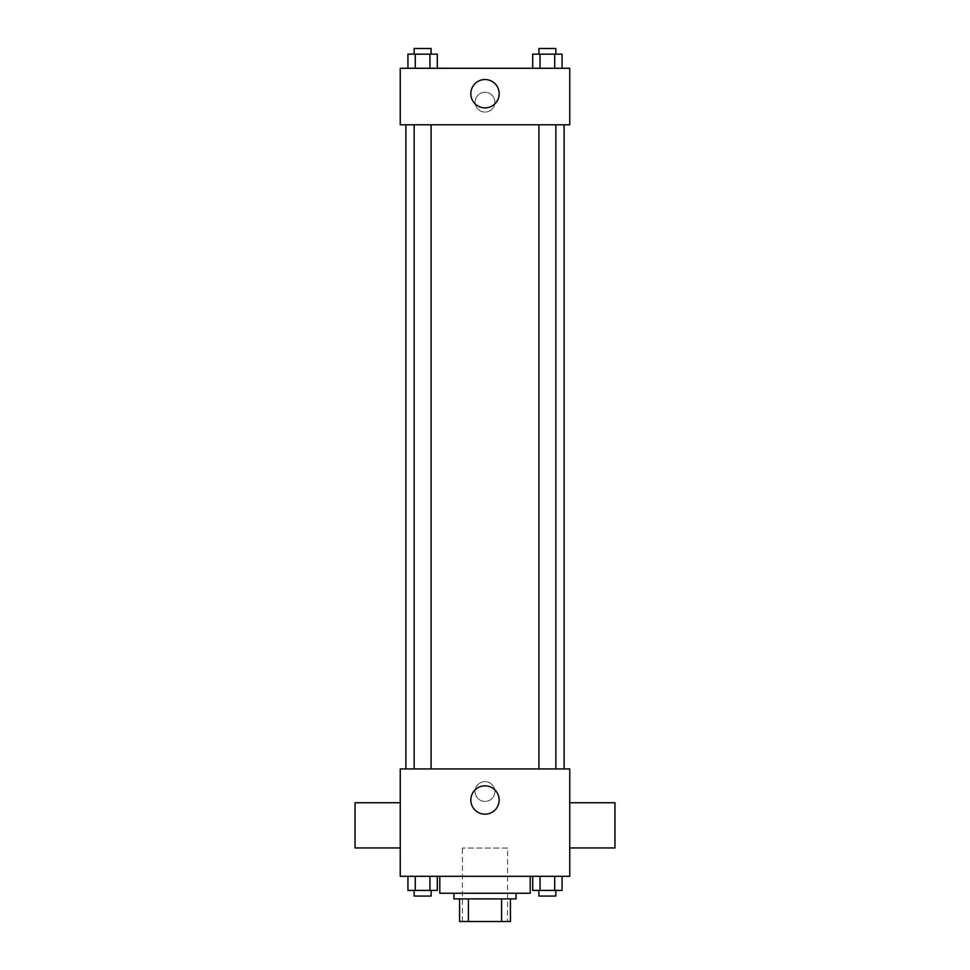 <?xml version="1.0" encoding="UTF-8"?>
<svg xmlns="http://www.w3.org/2000/svg" width="970" height="970" viewBox="0 0 970 970"><rect width="100%" height="100%" fill="white"/><g stroke="black" fill="none" stroke-linecap="round" stroke-linejoin="round"><path stroke-width="0.73" stroke-dasharray="4.85 3.64" d="M507.601 848.047L462.399 848.047L507.601 848.047L507.601 921.5L462.399 921.5L507.601 921.5M468.425 921.5L459.574 921.5L459.574 898.899L468.425 898.899L468.425 921.5L510.426 921.5M501.575 898.899L468.425 898.899L501.575 898.899L501.575 921.5M468.425 898.899L459.574 898.899M453.924 898.899L516.076 898.899M485 893.249L453.924 893.249L485 893.249M530.202 893.249L439.798 893.249M530.202 876.298L439.798 876.298L530.202 876.298M407.933 876.298L407.933 890.424L415.281 890.424L407.933 890.424L415.281 890.424L415.281 876.298L429.965 876.298L407.933 876.298L437.3 876.298L415.281 876.298L415.281 890.424L437.3 890.424L429.965 890.424L437.3 890.424L437.3 876.298L429.965 876.298L437.3 876.298L429.965 876.298L429.965 890.424L415.281 890.424L429.965 890.424L429.965 876.298L437.3 876.298L415.281 876.298L437.3 876.298M400.246 876.298L569.754 876.298L569.754 768.931L400.246 768.931L400.246 876.298M532.7 876.298L532.7 890.424L540.035 890.424L532.7 890.424L540.035 890.424L540.035 876.298L554.719 876.298L532.7 876.298L562.066 876.298L540.035 876.298L540.035 890.424L562.066 890.424L554.719 890.424L562.066 890.424L562.066 876.298L554.719 876.298L562.066 876.298L554.719 876.298L554.719 890.424L540.035 890.424L554.719 890.424L554.719 876.298L562.066 876.298L540.035 876.298L562.066 876.298M494.894 791.544A9.894 9.894 0 0 0 480.053 782.972A9.894 9.894 0 0 0 480.053 800.104A9.894 9.894 0 0 0 494.894 791.544A9.894 9.894 0 0 0 480.053 782.972A9.894 9.894 0 0 0 480.053 800.104A9.894 9.894 0 0 0 494.894 791.544M564.103 768.931L405.896 768.931L564.103 768.931M431.092 768.931L414.141 768.931L431.092 768.931L414.141 768.931L431.092 768.931L431.092 124.778L414.141 124.778L431.092 124.778M555.858 768.931L538.908 768.931L555.858 768.931L538.908 768.931L555.858 768.931L555.858 124.778L538.908 124.778L555.858 124.778M400.246 847.95L400.246 802.748L400.246 847.95M569.754 802.748L569.754 847.95L569.754 802.748M614.956 802.748L614.956 847.95M355.044 847.95L355.044 802.748M499.174 800.02A14.174 14.174 0 0 1 477.919 812.29A14.174 14.174 0 0 1 477.919 787.737A14.174 14.174 0 0 1 499.174 800.02M564.103 124.778L405.896 124.778L564.103 124.778M400.246 124.778L569.754 124.778L569.754 68.276L400.246 68.276L400.246 124.778M494.894 102.177A9.894 9.894 0 0 0 480.053 93.617A9.894 9.894 0 0 0 480.053 110.738A9.894 9.894 0 0 0 494.894 102.177A9.894 9.894 0 0 0 480.053 93.617A9.894 9.894 0 0 0 480.053 110.738A9.894 9.894 0 0 0 494.894 102.177M407.933 68.276L407.933 54.15L415.281 54.15L415.281 68.276L407.933 68.276L437.3 68.276L407.933 68.276L437.3 68.276L407.933 68.276L437.3 68.276L407.933 68.276L415.281 68.276L415.281 54.15L437.3 54.15L429.965 54.15L429.965 68.276L429.965 54.15L407.933 54.15L437.3 54.15L437.3 68.276M532.7 68.276L532.7 54.15L540.035 54.15L540.035 68.276L532.7 68.276L562.066 68.276L532.7 68.276L562.066 68.276L532.7 68.276L562.066 68.276L532.7 68.276L540.035 68.276L540.035 54.15L562.066 54.15L554.719 54.15L554.719 68.276L554.719 54.15L532.7 54.15L562.066 54.15L562.066 68.276M400.246 112.071L400.246 92.296L400.246 112.071M569.754 92.296L569.754 112.071L569.754 92.296M499.174 93.702A14.174 14.174 0 0 1 477.919 105.972A14.174 14.174 0 0 1 477.919 81.431A14.174 14.174 0 0 1 499.174 93.702M555.858 54.15L538.908 54.15L555.858 54.15L538.908 54.15L555.858 54.15L555.858 48.5L538.908 48.5L555.858 48.5L538.908 48.5L538.908 54.15M431.092 54.15L414.141 54.15L431.092 54.15L414.141 54.15L431.092 54.15L431.092 48.5L414.141 48.5L431.092 48.5L414.141 48.5L414.141 54.15M554.719 54.15L554.719 68.276M540.035 54.15L540.035 68.276M429.965 54.15L429.965 68.276M415.281 54.15L415.281 68.276M555.858 890.424L538.908 890.424L555.858 890.424L538.908 890.424L555.858 890.424L555.858 896.074L538.908 896.074L555.858 896.074L538.908 896.074L538.908 890.424M431.092 890.424L414.141 890.424L431.092 890.424L414.141 890.424L431.092 890.424L431.092 896.074L414.141 896.074L431.092 896.074L414.141 896.074L414.141 890.424M554.719 876.298L554.719 890.424M540.035 876.298L540.035 890.424M429.965 876.298L429.965 890.424M415.281 876.298L415.281 890.424M462.399 921.5L462.399 848.047M414.141 124.778L414.141 768.931M538.908 124.778L538.908 768.931"/><path stroke-width="1.45" d="M501.575 898.899L501.575 921.5L459.574 921.5L459.574 898.899M501.575 921.5L510.426 921.5L510.426 898.899L510.426 921.5M516.076 893.249L516.076 898.899L453.924 898.899L453.924 893.249M468.425 898.899L468.425 921.5M439.798 876.298L439.798 893.249L530.202 893.249L530.202 876.298M569.754 876.298L400.246 876.298L400.246 768.931L569.754 768.931L569.754 876.298M499.174 800.02A14.174 14.174 0 0 1 477.919 812.29A14.174 14.174 0 0 1 477.919 787.737A14.174 14.174 0 0 1 499.174 800.02M569.754 847.95L614.956 847.95L614.956 802.748L569.754 802.748M400.246 802.748L355.044 802.748L355.044 847.95L400.246 847.95M564.103 124.778L564.103 768.931M538.908 768.931L538.908 124.778M431.092 124.778L431.092 768.931M569.754 124.778L400.246 124.778L400.246 68.276L569.754 68.276L569.754 124.778M499.174 93.702A14.174 14.174 0 0 1 477.919 105.972A14.174 14.174 0 0 1 477.919 81.431A14.174 14.174 0 0 1 499.174 93.702M562.066 68.276L562.066 54.15L532.7 54.15L532.7 68.276M554.719 54.15L554.719 68.276M540.035 54.15L540.035 68.276M538.908 54.15L538.908 48.5L555.858 48.5L555.858 54.15M437.3 68.276L437.3 54.15L407.933 54.15L407.933 68.276M429.965 54.15L429.965 68.276M415.281 54.15L415.281 68.276M414.141 54.15L414.141 48.5L431.092 48.5L431.092 54.15M562.066 876.298L562.066 890.424L532.7 890.424L532.7 876.298M554.719 876.298L554.719 890.424M540.035 876.298L540.035 890.424M555.858 890.424L555.858 896.074L538.908 896.074L538.908 890.424M437.3 876.298L437.3 890.424L407.933 890.424L407.933 876.298M429.965 876.298L429.965 890.424M415.281 876.298L415.281 890.424M431.092 890.424L431.092 896.074L414.141 896.074L414.141 890.424M405.896 124.778L405.896 768.931M555.858 768.931L555.858 124.778M414.141 124.778L414.141 768.931"/></g></svg>
